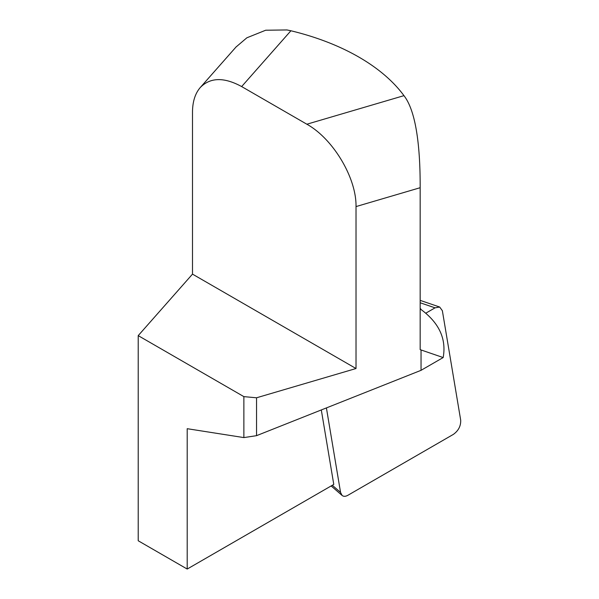 <?xml version="1.0" encoding="UTF-8"?>
<svg xmlns="http://www.w3.org/2000/svg" width="599" height="599" viewBox="0 0 599 599"><rect width="100%" height="100%" fill="white"/><g stroke="black" fill="none" stroke-linecap="round" stroke-linejoin="round"><path stroke-width="0.9" d="M321.304 409.948L333.778 484.426L187.202 569.05L187.202 428.697L243.868 437.592L256.544 435.668L421.045 370.324L443.17 357.551C446.592 338.637 438.925 322.419 420.169 308.882M243.868 437.592L243.868 396.628L138.212 335.627L138.212 540.762L187.202 569.05M420.169 308.537L420.775 308.889L420.438 309.084M256.544 435.668L256.544 397.788L356.016 368.527L356.016 206.58C356.562 178.045 333.134 138.781 306.86 124.218L403.966 95.653C418.289 114.042 420.258 158.638 420.169 187.712L420.169 349.659L443.17 357.551M421.045 370.324L421.045 350.145M243.868 396.628L256.544 397.788M236.013 47.029L246.855 37.804L265.679 30.227L286.958 29.95L290.904 30.766L241.652 86.57C224.041 77.001 210.256 77.316 200.283 87.506C195.162 93.451 192.564 101.673 192.496 112.178L192.496 274.125L138.212 335.627M356.016 368.527L192.496 274.125M241.652 86.57L306.86 124.218M403.966 95.653A211.567 122.144 0 0 0 290.904 30.766M425.739 313.217L435.054 307.841L439.681 307.032L442.361 310.709L460.683 420.101C460.938 425.911 458.497 430.674 453.376 434.38L347.877 495.291C345.518 496.593 343.579 496.638 342.074 495.425L340.561 492.43L326.41 407.919M356.016 206.58L420.169 187.712M332.318 485.272L340.561 492.43M420.169 302.765L435.054 307.841M236.306 46.692L200.283 87.506M331.15 485.946L341.849 495.231M420.169 300.376L439.381 306.928"/></g></svg>
